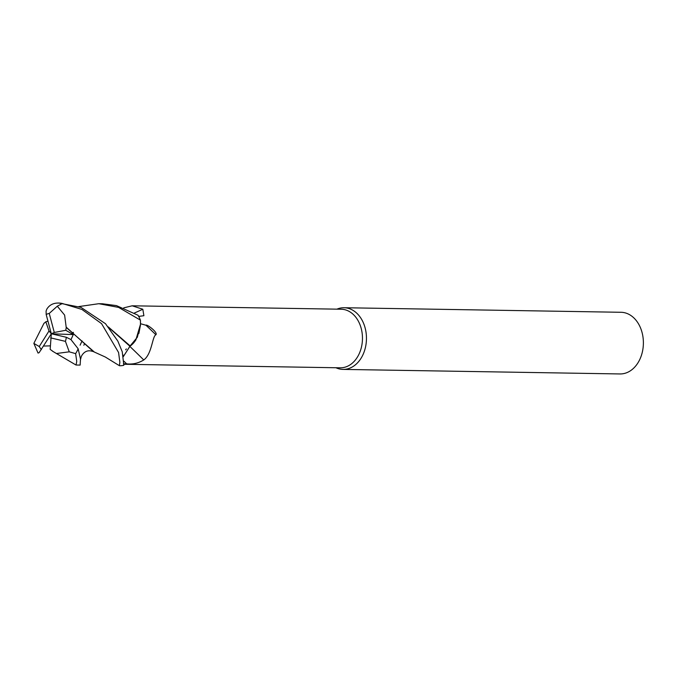 <?xml version="1.0" encoding="UTF-8"?>
<svg xmlns="http://www.w3.org/2000/svg" width="677" height="677" viewBox="0 0 677 677"><rect width="100%" height="100%" fill="white"/><g stroke="black" fill="none" stroke-linecap="round" stroke-linejoin="round"><path stroke-width="1.02" d="M118.67 365.258L105.324 357.024L93.468 351.651L66.177 327.135L64.62 315.076L57.291 306.216L62.326 303.499L81.9 309.431L101.558 323.64L118.577 352.505L119.863 362.271L119.355 365.673M129.891 346.277L123.231 356.754L123.468 355.205M125.66 349.823L126.337 348.926M123.239 356.771L130.009 346.184A25.498 18.922 -89.1 0 0 135.891 339.854L140.52 324.148L140.427 320.255L140.477 324.943L140.41 320.119A30.837 22.883 -89.1 0 0 137.99 315.237L116.452 305.606L102.388 303.77M138.878 333.456L140.477 325.028M335.944 367.746A30.837 22.883 -89.1 0 0 343.061 369.405A30.837 22.883 -89.1 0 0 365.14 327.973A30.837 22.883 -89.1 0 0 344.077 307.73A30.837 22.883 -89.1 0 0 336.909 309.161M124.018 364.268L340.252 367.814A29.297 21.74 -89.1 0 0 361.213 328.455A29.297 21.74 -89.1 0 0 341.208 309.228L132.167 305.801L142.813 309.237L143.896 315.71L138.667 316.413M343.061 369.405L619.988 373.949A30.837 22.883 -89.1 0 0 642.067 332.517A30.837 22.883 -89.1 0 0 621.004 312.283L344.077 307.73M140.528 323.724L145.961 325.248C146.587 323.801 158.232 332.534 155.896 334.776C152.317 336.071 151.961 354.215 143.744 359.952C138.446 363.219 132.751 364.522 126.658 363.862L123.451 363.828M129.781 346.353A521.84 187.157 -122.4 0 1 143.744 359.952M145.961 325.248A531.411 190.584 -122.4 0 1 155.896 334.776M134.478 312.986A521.84 398.152 135.4 0 0 142.813 309.237M123.73 307.866L132.167 305.801M129.925 346.269L108.752 327.49M130.009 346.184L135.891 339.854M108.269 326.889L130.17 345.93M119.719 365.741L119.482 365.732A30.837 22.883 -89.1 0 0 119.719 365.741A30.837 22.883 -89.1 0 0 123.823 365.301L122.241 351.761L117.832 341.081L105.494 323.708L81.028 307.4L58.95 303.059M33.867 343.425L38.03 353.064L39.105 352.7L51.317 333.769L49.015 330.96L39.249 346.522L33.867 343.425M52.383 351.092L56.419 353.512L69.249 351.828L75.638 353.631L76.755 361.467L76.027 365.021L80.14 365.089L80.495 359.03L78.143 348.748L70.907 339.541L66.321 337.264L51.317 333.769L54.287 332.475L65.762 330.274L66.261 327.448L94.171 351.896M76.027 365.021L56.419 353.512M57.96 303.051L58.713 303.051A30.837 22.883 -89.1 0 0 57.96 303.051C53.026 303.11 49.311 305.132 46.823 309.127L46.095 311.005L46.18 314.483L51.317 333.769L73.277 334.59L65.771 330.274M78.845 306.579L98.8 303.702L118.593 307.392L140.41 320.119M44.005 323.234L33.85 343.374M140.477 324.943L137.346 337.222L130.153 345.913M47.957 321.143L45.824 321.787L43.861 323.471M71.974 333.786L73.429 332.517M80.089 345.194L82.086 340.92M71.703 333.626L73.226 332.356M51.317 333.769L50.166 349.383L52.603 351.126M43.633 346.049L50.31 345.871M70.992 339.6L73.277 334.59M66.261 327.448L66.075 326.822M84.583 343.569L83.846 345.262M45.824 321.787L49.015 330.96M54.287 332.475L49.252 313.426L57.291 306.216M50.631 337.882L65.432 341.369L69.249 351.828M123.857 361.146A517.803 185.71 -122.4 0 1 126.658 363.862M75.638 353.631A30.837 22.883 -89.1 0 0 78.143 348.748M65.432 341.369A20.555 15.258 -89.1 0 0 66.321 337.264M49.252 313.426A20.555 15.258 -89.1 0 0 46.18 314.483M62.326 303.499A30.837 22.883 -89.1 0 0 58.713 303.051L59.424 303.059M39.249 346.522A20.555 15.258 -89.1 0 0 41.432 349.569M80.504 359.572L81.105 357.261C80.944 356.889 84.481 348.486 92.563 351.414M102.786 303.77L98.8 303.711"/></g></svg>
